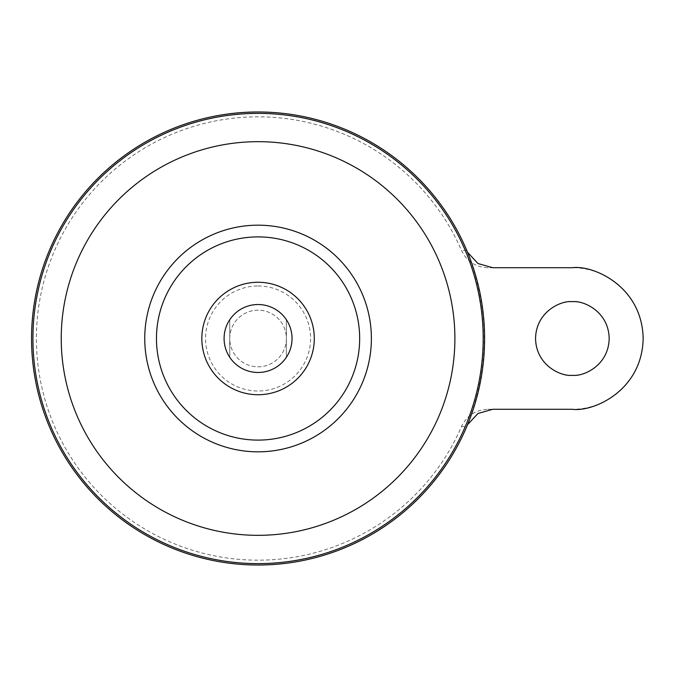 <?xml version="1.0" encoding="UTF-8"?>
<svg xmlns="http://www.w3.org/2000/svg" width="677" height="677" viewBox="0 0 677 677"><rect width="100%" height="100%" fill="white"/><g stroke="black" fill="none" stroke-linecap="round" stroke-linejoin="round"><path stroke-width="0.51" stroke-dasharray="3.38 2.54" d="M258.064 285.99A52.51 52.51 0 0 1 310.574 338.5A52.51 52.51 0 0 1 258.064 391.01A52.51 52.51 0 0 1 205.554 338.5A52.51 52.51 0 0 1 258.064 285.99M286.379 338.5A28.316 28.316 0 0 1 258.064 366.816A28.316 28.316 0 0 1 229.748 338.5A28.316 28.316 0 0 1 258.064 310.184A28.316 28.316 0 0 1 286.379 338.5A28.316 28.316 0 0 1 258.064 366.816A28.316 28.316 0 0 1 229.748 338.5A28.316 28.316 0 0 1 258.064 310.184A28.316 28.316 0 0 1 286.379 338.5M572.361 301.688A36.812 36.812 0 0 0 535.549 338.5A36.812 36.812 0 0 0 572.361 375.312A36.812 36.812 0 0 0 609.173 338.5A36.812 36.812 0 0 0 572.361 301.688M258.064 304.523A33.977 33.977 0 0 1 292.041 338.5A33.977 33.977 0 0 1 258.064 372.477A33.977 33.977 0 0 1 224.087 338.5A33.977 33.977 0 0 1 258.064 304.523M286.379 357.278A33.977 33.977 0 0 0 286.379 319.722L286.379 357.278L286.379 319.722M258.064 112.035A226.465 226.465 0 0 1 484.529 338.5A226.465 226.465 0 0 1 258.064 564.965A226.465 226.465 0 0 1 31.599 338.5A226.465 226.465 0 0 1 258.064 112.035A226.465 226.465 0 0 1 484.529 338.5A226.465 226.465 0 0 1 258.064 564.965A226.465 226.465 0 0 1 31.599 338.5A226.465 226.465 0 0 1 258.064 112.035M492.797 409.289L487.863 409.289C475.686 409.78 466.91 415.509 461.528 426.476A221.667 221.667 0 0 1 36.397 338.5A221.667 221.667 0 0 1 461.528 250.524C466.868 261.466 475.643 267.195 487.863 267.711L492.797 267.711M258.064 111.976A226.524 226.524 0 0 1 484.588 338.5A226.524 226.524 0 0 1 258.064 565.024A226.524 226.524 0 0 1 31.548 338.5A226.524 226.524 0 0 1 258.064 111.976M461.528 426.476L466.622 426.679L467.536 424.716M467.528 252.267L466.622 250.321C490.114 309.11 490.114 367.89 466.622 426.679M466.622 250.321L461.528 250.524M487.863 409.289L572.361 409.289A70.789 70.789 0 0 0 643.15 338.5A70.789 70.789 0 0 0 572.361 267.711L487.863 267.711M229.748 319.722A33.977 33.977 0 0 0 229.748 357.278L229.748 319.722L229.748 357.278"/><path stroke-width="1.02" d="M258.064 282.267A56.233 56.233 0 0 1 314.297 338.5A56.233 56.233 0 0 1 258.064 394.733A56.233 56.233 0 0 1 201.831 338.5A56.233 56.233 0 0 1 258.064 282.267M572.361 375.312C561.597 376.793 536.057 365.741 535.549 338.5C536.057 311.259 561.597 300.207 572.361 301.688C583.125 300.207 608.674 311.259 609.173 338.5C608.674 365.741 583.125 376.793 572.361 375.312M286.379 319.722A33.977 33.977 0 0 1 286.379 357.278M258.064 304.523A33.977 33.977 0 0 1 292.041 338.5A33.977 33.977 0 0 1 258.064 372.477A33.977 33.977 0 0 1 224.087 338.5A33.977 33.977 0 0 1 258.064 304.523M258.064 111.976A226.524 226.524 0 0 1 484.588 338.5A226.524 226.524 0 0 1 258.064 565.024A226.524 226.524 0 0 1 31.548 338.5A226.524 226.524 0 0 1 258.064 111.976M156.463 338.5A101.601 101.601 0 0 1 258.064 236.899A101.601 101.601 0 0 1 359.665 338.5A101.601 101.601 0 0 1 258.064 440.101A101.601 101.601 0 0 1 156.463 338.5M229.748 357.278A33.977 33.977 0 0 1 229.748 319.722M467.528 252.267L478.004 263.556L492.797 267.711L572.361 267.711C593.069 264.868 642.185 286.109 643.15 338.5C642.185 390.891 593.069 412.132 572.361 409.289L492.797 409.289L477.979 413.461L467.536 424.716M258.064 113.372A225.128 225.128 0 0 1 483.192 338.5A225.128 225.128 0 0 1 258.064 563.628A225.128 225.128 0 0 1 32.936 338.5A225.128 225.128 0 0 1 258.064 113.372M258.064 141.671A196.829 196.829 0 0 1 454.893 338.5A196.829 196.829 0 0 1 258.064 535.329A196.829 196.829 0 0 1 61.235 338.5A196.829 196.829 0 0 1 258.064 141.671M258.064 225.179A113.321 113.321 0 0 1 371.385 338.5A113.321 113.321 0 0 1 258.064 451.821A113.321 113.321 0 0 1 144.743 338.5A113.321 113.321 0 0 1 258.064 225.179"/></g></svg>
